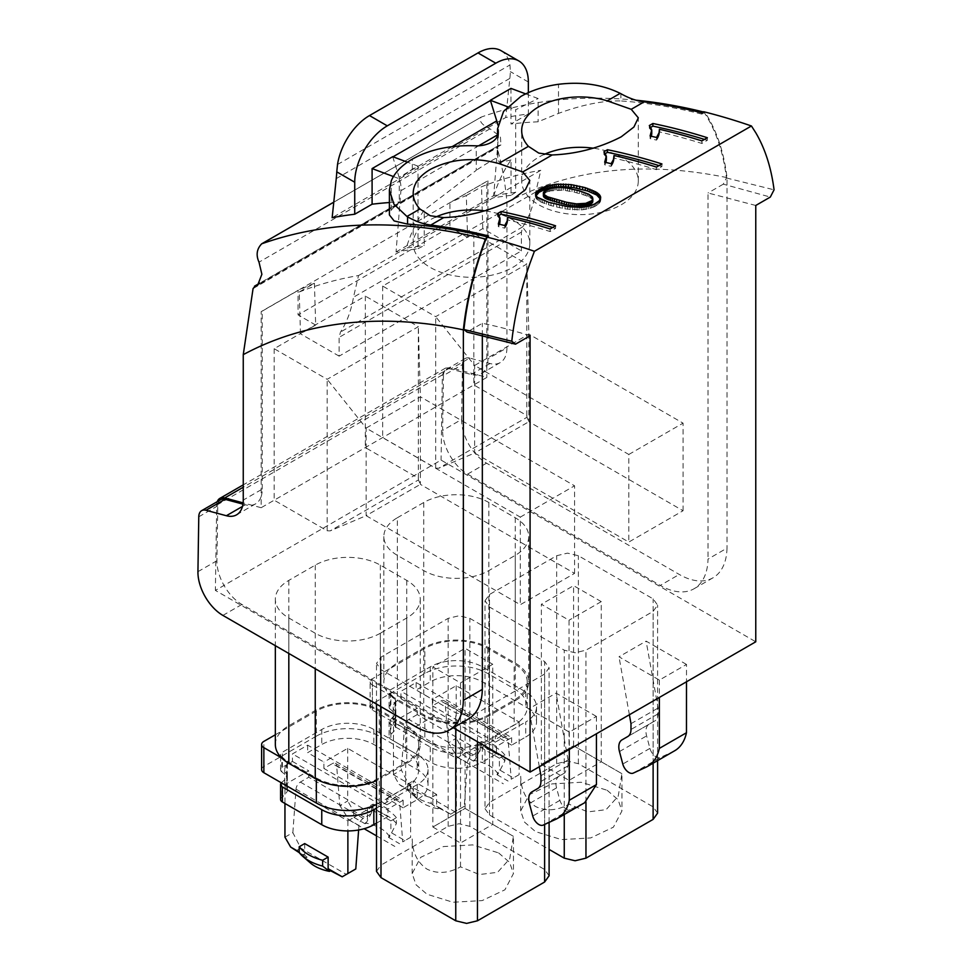 <?xml version="1.0" encoding="UTF-8"?>
<svg xmlns="http://www.w3.org/2000/svg" width="972" height="972" viewBox="0 0 972 972"><rect width="100%" height="100%" fill="white"/><g stroke="black" fill="none" stroke-linecap="round" stroke-linejoin="round"><path stroke-width="0.73" stroke-dasharray="4.86 3.65" d="M527.213 681.882A44.493 25.685 0 0 1 514.176 700.047L487.762 715.307A44.493 25.685 0 0 1 424.825 715.307L390.076 695.235A46.036 26.572 0 0 0 397.329 700.678L423.743 715.927A46.036 26.572 0 0 0 488.843 715.927L515.269 700.678A46.036 26.572 0 0 0 528.744 681.882A46.036 26.572 0 0 0 515.269 663.086L488.843 647.838A46.036 26.572 0 0 0 423.743 647.838L397.329 663.086A46.036 26.572 0 0 0 390.076 668.529L424.825 648.458A44.493 25.685 0 0 1 487.762 648.458L514.176 663.718A44.493 25.685 0 0 1 527.213 681.882L527.213 706.936A44.493 25.685 180 0 1 514.176 725.112L487.762 740.36A44.493 25.685 180 0 1 424.825 740.36L372.373 710.07A7.667 4.435 180 0 1 370.125 706.936A7.667 4.435 180 0 1 372.373 703.813L424.825 673.523A44.493 25.685 180 0 1 487.762 673.523L514.176 688.771A44.493 25.685 180 0 1 527.213 706.936M397.329 517.76L423.743 502.5A46.036 26.572 180 0 1 488.843 502.5L515.269 517.76A46.036 26.572 180 0 1 528.744 536.544A46.036 26.572 180 0 1 515.269 555.34L488.843 570.588A46.036 26.572 180 0 1 423.743 570.588L397.329 555.34A46.036 26.572 180 0 1 383.843 536.544A46.036 26.572 180 0 1 397.329 517.76L397.329 663.086M372.373 710.07L372.373 685.017L390.076 695.235A46.036 26.572 180 0 1 383.843 681.882A46.036 26.572 180 0 1 390.076 668.529L372.373 678.748A7.667 4.435 180 0 0 370.125 681.882L370.125 706.936M453.28 727.749L215.383 590.405L441.069 460.096L755.766 641.787M466.609 715.416L455.759 712.828L381 669.659L376.504 663.402L381 657.133L448.153 618.362L459.003 615.762L469.853 618.362L544.612 661.519L549.107 667.788L544.612 674.046L477.459 712.828L466.609 715.416M485.004 600.757L489.499 594.487L556.664 555.717L567.514 553.129L578.364 555.717L653.123 598.874L657.607 605.143L653.123 611.4L585.958 650.183L575.108 652.771L564.258 650.183L489.499 607.026L485.004 600.757L485.004 808.74L489.499 802.471L489.499 594.487M596.407 716.413L556.069 693.121L528.938 708.782L569.313 732.098L596.407 716.413M686.463 664.423L646.125 641.131L618.994 656.793L659.368 680.096L686.499 664.435L686.487 681.785M380.344 633.234A46.036 26.572 0 0 1 315.244 633.234L288.818 617.985A46.036 26.572 0 0 1 275.343 599.189A46.036 26.572 0 0 1 288.818 580.393L315.244 565.145A46.036 26.572 0 0 1 380.344 565.145L406.758 580.393A46.036 26.572 0 0 1 420.244 599.189A46.036 26.572 0 0 1 406.758 617.985L380.344 633.234L380.344 778.572A46.036 26.572 180 0 1 376.504 780.552M372.373 685.017A7.667 4.435 180 0 1 370.125 681.882M390.307 694.202A36.827 21.263 180 0 1 395.495 699.791A6.136 3.548 180 0 1 395.847 700.982A6.136 3.548 180 0 1 395.094 702.683A15.345 8.857 180 0 0 393.21 706.936A15.345 8.857 180 0 0 395.094 711.2A6.136 3.548 180 0 1 395.847 712.901A6.136 3.548 180 0 1 395.495 714.092A36.827 21.263 180 0 1 390.307 719.669A6.136 3.548 180 0 0 389.796 720.131A6.136 3.548 180 0 0 389.079 721.795A6.136 3.548 180 0 0 390.878 724.298L430.256 747.031A36.827 21.263 180 0 0 482.331 747.031L482.331 762.072L496.437 753.92L496.437 746.411L511.637 737.639L416.15 682.514L400.962 691.274L400.962 698.795L390.878 704.615A6.136 3.548 0 0 0 389.76 705.514A6.136 3.548 0 0 0 389.079 707.118A6.136 3.548 0 0 0 390.307 709.244L390.307 694.202A6.136 3.548 180 0 1 389.796 693.741A6.136 3.548 180 0 1 389.079 692.088A6.136 3.548 180 0 1 390.878 689.585L430.256 666.853A36.827 21.263 180 0 1 482.331 666.853L525.743 691.906A36.827 21.263 180 0 1 536.52 706.936A36.827 21.263 180 0 1 525.743 721.977L525.743 737.007A36.827 21.263 180 0 0 526.374 736.63A36.827 21.263 180 0 0 536.52 721.977A36.827 21.263 180 0 0 525.743 706.936L482.331 681.882A36.827 21.263 180 0 0 430.912 681.518A36.827 21.263 180 0 0 430.256 681.882L416.15 690.023L432.418 699.427L432.418 705.83L440.826 700.97L503.751 737.311A6.136 3.548 -60 0 1 506.825 737.007A6.136 3.548 -60 0 1 508.077 739.388L445.152 703.06A6.136 3.548 120 0 0 443.888 700.666A6.136 3.548 120 0 0 440.826 700.97M482.331 747.031L525.743 721.977M755.766 205.469L708.017 192.978L708.029 559.094M242.964 504.128L245.357 504.772A32.222 18.602 -120 0 0 251.784 505.197A32.222 18.602 -120 0 0 255.575 503.861A32.222 18.602 -120 0 0 261.164 496.51L261.164 507.712L486.851 377.415L450.413 367.647L445.541 368.084L442.369 374.888L441.069 460.096M500.24 362.592L481.262 373.564A32.222 18.602 -120 0 1 477.471 374.9A32.222 18.602 60 0 1 471.043 374.475L450.692 369.02L469.67 358.06L490.034 363.516A32.222 18.602 -120 0 0 500.24 362.592A32.222 18.602 -120 0 0 506.922 347.842L487.932 358.814A32.222 18.602 -120 0 1 486.851 366.201L486.851 377.415M469.67 358.06A13.815 7.97 -120 0 0 465.296 358.449A13.815 7.97 -120 0 0 462.441 364.573L443.451 375.532A13.815 7.97 60 0 1 446.306 369.409A13.815 7.97 60 0 1 450.692 369.02M443.451 375.532L442.612 430.426L461.603 419.454A35.296 20.376 -120 0 0 486.559 463.182L679.27 574.452A67.518 38.977 -120 0 0 713.023 577.793A67.518 38.977 -120 0 0 726.995 548.123L708.005 559.094A67.518 38.977 60 0 1 694.044 588.753A67.518 38.977 60 0 1 660.28 585.411L679.27 574.452M486.559 463.182L467.568 474.142A35.296 20.376 60 0 1 442.612 430.426M467.568 474.142L660.28 585.411M217.278 501.637A15.345 8.857 -120 0 0 216.683 505.185L215.383 590.405M261.164 507.712L243.121 502.876M530.08 335.765A791.779 457.144 -120 0 0 482.331 323.287L467.07 332.096M482.331 335.34L482.331 323.287M220.62 499.705A13.815 7.97 -120 0 0 217.764 505.841L216.926 560.723A35.296 20.376 -120 0 0 241.882 604.45L434.593 715.708A67.518 38.977 -120 0 0 468.358 719.049M376.504 704.093L376.504 663.402M376.504 871.386L381 865.116L381 657.133M549.107 875.76L544.612 869.503L469.853 826.346L459.003 823.746L448.153 826.346L381 865.116M549.107 822.373L549.107 667.788M657.607 813.127L653.123 806.857L578.364 763.7L567.514 761.1L556.664 763.7L489.499 802.471M657.607 760.614L657.607 605.143M485.004 808.74L489.499 814.998L549.107 849.419M540.93 775.668L568.049 760.007L568.049 765.827L564.878 772.849L559.058 776.203C556.02 778.268 555.182 782.156 556.543 787.891L559.872 800.381C562.448 807.1 565.935 810.126 570.345 809.445L584.646 802.738M568.049 760.007L556.069 693.121M596.443 716.437L596.443 733.775M569.313 732.098L569.313 749.436M539.326 766.75L528.938 708.782M674.714 750.736A61.686 35.612 60 0 1 673.098 751.575L660.401 757.443A9.21 5.322 60 0 1 649.928 748.379L646.599 735.901A15.345 8.857 60 0 1 649.114 724.213L654.934 720.86A15.503 8.955 60 0 0 658.117 713.825L658.117 708.017L646.125 641.131M659.368 680.096L659.356 697.446M629.382 714.748L618.994 656.793M630.986 723.678L658.117 708.017M275.343 744.528A46.036 26.572 180 0 1 281.576 731.175A46.036 26.572 180 0 1 288.818 725.732L315.244 710.483A46.036 26.572 180 0 1 380.344 710.483L406.758 725.732A46.036 26.572 180 0 1 420.244 744.528A46.036 26.572 180 0 1 406.758 763.324L380.344 778.572M390.307 709.244A36.827 21.263 180 0 1 395.495 714.821A6.136 3.548 180 0 1 395.798 715.562A6.136 3.548 180 0 1 395.847 716.012A6.136 3.548 180 0 1 395.094 717.713A15.345 8.857 180 0 0 393.21 721.941A15.345 8.857 180 0 1 393.21 721.941A15.345 8.857 180 0 0 395.094 726.23A6.136 3.548 180 0 1 395.847 727.931A6.136 3.548 180 0 1 395.786 728.441A6.136 3.548 180 0 1 395.495 729.122A36.827 21.263 180 0 1 390.307 734.711A6.136 3.548 180 0 0 389.079 736.825A6.136 3.548 180 0 0 390.878 739.34L430.256 762.072A36.827 21.263 180 0 0 482.331 762.072M416.15 682.514L416.15 690.023M511.637 737.639L511.637 745.159L525.743 737.007M703.692 111.731L704.323 112.667C715.914 130.321 723.277 152.094 726.412 177.973L723.289 184.17L770.322 197.061M723.289 184.17L708.017 192.978M726.412 177.973L774.064 189.819M481.262 373.564A32.222 18.602 -120 0 0 486.851 366.201L486.851 181.339L449.951 202.638L449.951 227.181L298.052 314.879L298.052 290.336L261.164 311.635L261.164 496.51A32.222 18.602 -120 0 0 262.246 489.11L243.255 500.07M462.441 364.573L461.603 419.454M701.845 112.801L701.845 114.101L704.919 112.327A268.308 154.913 -60 0 1 727.007 177.621L727.007 548.135M498.612 852.906L509.583 862.383L513.447 873.573L504.918 889.805L482.197 900.582L452.94 902.247L427 894.24L416.028 884.763L412.164 873.573L420.694 857.34L443.414 846.563L472.671 844.899L498.612 852.906M607.111 790.26L618.095 799.737L621.946 810.927L613.417 827.172L590.697 837.937L561.452 839.601L535.499 831.607L524.528 822.118L520.676 810.927L529.205 794.695L551.914 783.918L581.171 782.253L607.111 790.26M261.614 769.581A7.667 4.435 180 0 1 263.862 766.446L316.325 736.168L316.325 711.103A44.493 25.685 0 0 1 379.262 711.103L405.676 726.363A44.493 25.685 0 0 1 418.713 744.528A44.493 25.685 0 0 1 405.676 762.692L379.262 777.952A44.493 25.685 0 0 1 316.325 777.952L281.576 757.881M316.325 711.103L275.343 734.771M400.962 698.795L417.231 708.199L393.453 721.929L393.453 774.55L399.14 784.404L413.197 792.52L413.197 780.929L436.635 794.464L436.635 806.043L450.692 814.159L456.39 810.879L456.39 758.257L393.453 721.929M496.437 753.92L480.168 744.528L456.39 758.257M496.437 746.411L400.962 691.274M480.168 744.528L480.168 750.931L417.231 714.59L417.231 708.199M511.637 745.159L495.356 735.755L495.356 742.158L432.418 705.83M495.356 735.755L519.133 722.026L456.208 685.697L432.418 699.427M544.053 154.463A58.308 33.668 0 0 0 521.685 180.974A58.308 33.668 0 0 0 538.755 204.776A58.308 33.668 0 0 0 602.3 212.078A58.308 33.668 0 0 0 638.3 180.974A58.308 33.668 0 0 0 621.217 157.172A58.308 33.668 0 0 0 593.345 148.206M435.553 217.108A58.308 33.668 0 0 0 413.173 243.62A58.308 33.668 0 0 0 430.256 267.422A58.308 33.668 0 0 0 493.8 274.724A58.308 33.668 0 0 0 529.801 243.62A58.308 33.668 0 0 0 512.718 219.818A58.308 33.668 0 0 0 484.846 210.851M488.515 235.953L488.515 237.265A888.505 512.973 -120 0 0 486.936 236.864M701.845 114.101A888.505 512.973 -120 0 0 620.889 100.942L620.889 93.701M486.036 238.699L488.515 237.265M382.676 286.072L382.676 437.546L435.675 468.152L438.7 468.237L526.982 417.267L526.824 415.53L473.826 384.924L473.826 233.45L382.676 286.072L435.675 316.665L447.193 310.019L526.824 264.044L473.826 233.45M274.177 348.705L274.177 500.191L327.175 530.785L330.201 530.882L418.482 479.913L418.325 478.163L365.326 447.57L365.326 296.083L274.177 348.705L327.175 379.311L418.325 326.689L365.326 296.083M262.246 489.11L262.246 311.125L486.851 181.339M487.932 180.828L487.932 358.814M635.967 100.189A888.505 512.973 -120 0 0 481.176 117.102C478.698 120.844 481.626 124.744 489.973 128.826L500.398 136.578L500.945 144.95L498.527 145.581L497.105 147.671C501.965 164.633 505.246 182.882 506.922 202.419L506.922 347.842M506.922 202.419C570.163 168.812 643.525 160.55 727.007 177.621M528.343 92.644L528.343 113.991A888.505 512.973 -120 0 0 505.914 117.466A888.505 512.973 -120 0 0 505.756 117.491L332.157 217.716M528.343 113.991L510.98 124.015A888.505 512.973 -120 0 1 538.124 121.792L558.499 113.384C582.58 104.624 603.381 100.481 620.889 100.942M704.919 112.327A888.505 512.973 -120 0 0 703.339 111.926M389.395 202.541A888.505 512.973 -120 0 1 399.249 201.969L391.266 209.928L389.395 214.921M333.773 202.2L481.176 117.102L333.785 202.14M259.463 283.605L498.527 145.581L259.755 283.156M262.246 311.125A825.58 476.657 -120 0 0 261.164 311.635M513.386 836.309L465.09 808.425L432.856 827.026L465.09 808.425L513.386 836.309L509.741 858.786L497.579 872.321L479.33 874.545L460.521 866.83C448.663 873.378 437.485 874.144 427 869.126C417.413 862.553 412.48 852.493 412.225 838.945L412.164 873.573M621.898 773.676L573.589 745.779L541.368 764.381L573.589 745.779L621.898 773.676L618.241 796.141L606.078 809.676L587.841 811.899L569.033 804.196C557.163 810.745 545.985 811.499 535.499 806.481C525.913 799.92 520.98 789.859 520.725 776.3L520.676 810.927M316.325 736.168A44.493 25.685 180 0 1 379.262 736.168L405.676 751.417A44.493 25.685 180 0 1 418.713 769.581A44.493 25.685 180 0 1 405.676 787.745L379.262 803.006A44.493 25.685 180 0 1 376.504 804.464M417.231 714.59L408.835 719.438L471.772 755.779A6.136 3.548 -60 0 0 467.447 762.85L464.288 806.31L454.847 811.766L409.273 785.449L401.351 769.982L393.453 774.55M408.835 719.438A6.136 3.548 120 0 0 404.51 726.509L401.351 769.982M471.772 755.779L480.168 750.931M464.288 806.31L456.39 810.879M495.356 742.158L503.751 737.311M519.133 722.026L519.133 774.648L511.236 779.216L508.077 739.388M456.208 685.697L456.208 738.319L448.299 742.875L445.152 703.06M519.133 774.648L513.447 777.94L499.389 769.824L496.984 774.66L498.065 774.04L504.893 760.882L504.893 755.062L499.389 758.233L499.389 769.824M499.389 758.233L475.952 744.71L475.952 756.289L461.894 748.173L456.208 738.319M314.418 283.241L315.669 325.061L300.482 333.821L299.23 292.001L314.418 283.241L299.133 289.826A825.58 476.657 -120 0 0 298.538 290.106A825.58 476.657 -120 0 0 298.052 290.336M327.175 530.785L327.175 379.311L366.128 428.093L366.128 515.682L420.378 484.36L418.482 479.913M418.325 478.163L418.325 326.689L420.378 396.783L420.378 484.36L574.561 573.383L520.312 604.706L366.128 515.682L330.201 530.882M435.675 468.152L435.675 316.665L474.628 365.46L474.628 453.037L528.877 421.714L526.982 417.267M526.824 415.53L526.824 264.044L528.877 334.137L528.877 421.714L683.061 510.737L628.811 542.06L474.628 453.037L438.7 468.237M299.23 292.001A825.58 476.657 60 0 1 358.534 275.55L353.492 297.213C351.147 310.797 346.822 322.425 340.479 332.072L339.131 337.345L339.131 356.141L521.417 250.898L482.768 228.59L467.568 237.35L466.317 195.53A825.58 476.657 -120 0 0 451.044 202.127A825.58 476.657 -120 0 0 450.437 202.407A825.58 476.657 -120 0 0 449.951 202.638M467.568 237.35L449.951 227.181M315.669 325.061L298.052 314.879M339.131 356.141L300.482 333.821M358.534 275.55L400.853 251.116L418.021 248.686L418.021 166.139L412.335 169.177L399.249 178.727L399.249 201.969M392.712 156.674L399.115 177.256A30.691 17.715 -120 0 1 400.986 189.261A30.691 17.715 -120 0 1 400.914 190.682L396.054 251.967A825.58 476.657 60 0 1 400.853 251.116L406.284 247.982A276.206 159.469 60 0 1 424.242 210.061L476.231 170.343L476.231 145.849M396.054 251.967L493.715 195.591A825.58 476.657 60 0 1 498.502 194.74L540.821 170.307L535.779 191.97C533.434 205.554 529.108 217.181 522.766 226.828L521.417 232.101L521.417 250.898M466.317 195.53L481.517 186.77A825.58 476.657 60 0 1 540.821 170.307M510.98 88.403L510.98 124.015M525.682 93.895L538.124 98.549L538.124 121.792M515.67 192.31L498.502 194.74L493.083 197.875A276.206 159.469 60 0 1 511.041 159.943L511.041 195.348L515.682 192.31L515.682 109.763L538.124 98.549M511.041 159.943C500.313 162.591 495.89 161.972 497.773 158.084L497.773 134.452M497.53 135.594L497.773 158.084C500.337 155.35 487.045 162.956 476.231 170.343M393.429 176.552L399.237 178.727M432.856 827.026L460.521 843.003L460.521 682.879L432.856 666.913L432.856 827.026M460.521 866.83L460.521 843.003L492.755 824.402L492.755 664.277L465.09 648.3L432.856 666.913M541.368 764.381L569.033 780.358L569.033 620.233L541.368 604.268L541.368 764.381M569.033 804.196L569.033 780.358L601.255 761.756L601.255 601.632L573.589 585.654L541.368 604.268M376.504 823.175L387.937 816.565L387.937 809.044L403.125 800.284L307.65 745.147L292.451 753.92L292.451 761.441L282.378 767.26A6.136 3.548 0 0 0 281.248 768.147A6.136 3.548 0 0 0 280.58 769.763A6.136 3.548 0 0 0 281.807 771.889L281.807 756.848A6.136 3.548 180 0 1 281.297 756.386A6.136 3.548 180 0 1 280.58 754.734A6.136 3.548 180 0 1 282.378 752.219L321.756 729.498A36.827 21.263 180 0 1 373.831 729.498L417.231 754.551A36.827 21.263 180 0 1 428.02 769.581A36.827 21.263 180 0 1 417.231 784.623L417.231 799.652A36.827 21.263 180 0 0 417.875 799.276A36.827 21.263 180 0 0 428.02 784.623A36.827 21.263 180 0 0 417.231 769.581L373.831 744.528A36.827 21.263 180 0 0 322.4 744.163A36.827 21.263 180 0 0 321.756 744.528L307.65 752.668L323.919 762.072L323.919 768.463L332.315 763.615L395.252 799.956A6.136 3.548 -60 0 1 398.326 799.652A6.136 3.548 -60 0 1 399.577 802.034L336.64 765.693A6.136 3.548 120 0 0 335.389 763.312A6.136 3.548 120 0 0 332.315 763.615M281.807 756.848A36.827 21.263 180 0 1 286.995 762.437A6.136 3.548 180 0 1 287.348 763.628A6.136 3.548 180 0 1 286.594 765.329L286.594 780.358A6.136 3.548 180 0 0 287.348 778.657A6.136 3.548 180 0 0 287.299 778.195A6.136 3.548 180 0 0 286.995 777.466A36.827 21.263 180 0 0 281.807 771.889M281.297 782.776A6.136 3.548 180 0 1 281.807 782.314A36.827 21.263 180 0 0 286.995 776.737A6.136 3.548 180 0 0 287.348 775.547A6.136 3.548 180 0 0 286.594 773.846A15.345 8.857 180 0 1 284.711 769.581A15.345 8.857 180 0 1 286.594 765.329M376.504 808.133L417.231 784.623M409.273 785.449L404.534 788.195L399.14 784.404M436.635 794.464L431.131 797.648A46.036 26.572 180 0 1 429.94 797.332A46.036 26.572 180 0 1 408.24 784.793A46.036 26.572 180 0 1 407.693 784.112L413.197 780.929M404.534 788.195L415.603 794.586L413.197 792.52M415.603 794.586L414.522 795.205L407.693 789.932A46.036 26.572 0 0 0 411.776 794.16A46.036 26.572 0 0 0 431.131 803.455L431.131 797.648M407.693 784.112L407.693 789.932M436.635 806.043L439.04 808.109L437.959 808.74L431.131 803.455M439.04 808.109L450.692 814.159M454.847 811.766L450.109 814.5M511.236 779.216L513.447 777.94M461.894 748.173L462.478 754.734L457.739 757.48L448.299 742.875M457.739 757.48L503.314 783.784M496.984 774.66L508.052 781.051M504.893 755.062L504.347 754.369C499.596 748.768 492.354 744.588 482.647 741.843L481.456 741.527L475.952 744.71M498.065 774.04L498.053 774.016C493.898 767.394 486.085 762.899 474.628 760.505L473.546 761.125L475.952 756.289M481.456 741.527L481.456 747.347L474.628 760.505M462.478 754.734L473.546 761.125M418.021 248.686L424.242 245.466L424.242 210.061M497.834 133.504L497.773 158.084M574.561 573.383L574.561 485.793L420.378 396.783L366.128 428.093L520.312 517.116L520.312 604.706M683.061 510.737L683.061 423.148L528.877 334.137L474.628 365.46L628.811 454.471L628.811 542.06M482.768 228.59L481.517 186.77M418.021 166.139L407.462 162.19M497.53 134.901L498.563 134.306L493.715 195.591M498.563 134.306A30.691 17.715 -120 0 0 498.636 132.885A30.691 17.715 -120 0 0 497.834 124.902M507.481 106.701L515.682 109.763M511.041 195.348A825.58 476.657 -120 0 0 493.083 197.875L406.284 247.982L424.242 245.466M465.09 808.425L465.09 648.3M492.755 664.277L460.521 682.879M573.589 745.779L573.589 585.654M601.255 601.632L569.033 620.233M286.594 773.846L286.594 788.875A15.345 8.857 180 0 1 284.711 784.623A15.345 8.857 180 0 1 284.711 784.586A15.345 8.857 180 0 1 286.594 780.358M286.594 788.875A6.136 3.548 180 0 1 287.348 790.576A6.136 3.548 180 0 1 287.287 791.087A6.136 3.548 180 0 1 286.995 791.767A36.827 21.263 180 0 1 281.807 797.356A6.136 3.548 180 0 0 280.58 799.47M307.65 745.147L307.65 752.668M403.125 800.284L403.125 807.793L417.231 799.652M437.959 808.74A37.191 21.469 180 0 1 418.519 800.005A37.191 21.469 180 0 1 414.522 795.205M504.893 760.882A46.036 26.572 0 0 0 481.456 747.347M520.312 517.116L574.561 485.793M628.811 454.471L683.061 423.148M501.017 50.653A46.036 26.572 -60 0 1 509.96 64.954L510.373 71.624A153.442 88.598 60 0 1 509.85 78.392L505.756 117.491M292.451 761.441L308.732 770.832L284.954 784.562L284.954 803.467M387.937 816.565L371.668 807.173L347.879 820.903L284.954 784.562M387.937 809.044L292.451 753.92M371.668 807.173L371.668 813.576L308.732 777.236L308.732 770.832M403.125 807.793L386.856 798.401L386.856 804.804L323.919 768.463M386.856 798.401L410.634 784.671L347.697 748.343L323.919 762.072M355.788 868.956L346.348 874.411L300.773 848.094L292.851 832.627L284.954 837.184M292.851 832.627L296.01 789.155A6.136 3.548 120 0 1 300.336 782.083L308.732 777.236M304.698 843.574L304.698 855.166L299.194 851.982M347.879 820.903L347.879 830.938M358.619 830.003L358.935 825.495A6.136 3.548 -60 0 1 363.261 818.424L371.668 813.576M386.856 804.804L395.252 799.956M410.634 784.671L410.634 837.293L402.736 841.861L399.577 802.034M347.697 748.343L347.697 800.964L339.799 805.521L336.64 765.693M410.634 837.293L404.947 840.573L390.89 832.457L388.484 837.305L389.565 836.673L396.394 823.515L396.394 817.707L390.89 820.878L390.89 832.457M390.89 820.878L367.452 807.343L367.452 818.934L353.395 810.818L347.697 800.964M300.773 848.094L296.035 850.84M299.315 852.723L307.103 857.219L304.698 855.166M307.103 857.219L306.022 857.851L299.194 852.578M346.348 874.411L341.609 877.145M402.736 841.861L404.947 840.573M353.395 810.818L353.978 817.379L349.24 820.113L339.799 805.521M349.24 820.113L364.148 828.727M376.504 835.859L394.814 846.43M388.484 837.305L399.553 843.696M396.394 817.707L395.847 817.015C391.084 811.413 383.855 807.234 374.147 804.488L372.956 804.172L367.452 807.343M389.565 836.673L389.553 836.661C385.398 830.039 377.586 825.544 366.128 823.15L365.047 823.77L367.452 818.934M372.956 804.172L372.956 809.992L366.128 823.15M353.978 817.379L365.047 823.77M310.019 862.65A37.191 21.469 180 0 1 306.022 857.851M396.394 823.515A46.036 26.572 0 0 0 372.956 809.992M704.445 139.397A932.889 538.61 -120 0 1 707.349 140.296L701.869 143.455A932.889 538.61 -120 0 0 659.417 131.913L659.052 135.436L656.537 140.126A932.889 538.61 -120 0 0 650.098 138.583L650.098 135.946M650.912 127.259L649.32 128.183L650.997 130.041L651.775 133.115M651.289 136.08L650.098 138.583M656.537 140.126L656.537 137.489M656.829 139.761L656.829 137.125M650.462 137.951L650.462 136.031M650.778 137.319L650.778 136.104M651.738 132.544L651.738 129.908M651.665 131.998L651.665 129.361M651.556 131.463L651.556 128.826M651.41 130.965L651.41 128.328M651.216 130.491L651.216 127.854M650.997 130.041L650.997 127.405M650.742 129.616L650.742 126.98M650.438 129.215L650.438 126.591M650.098 128.851L650.098 126.214M649.733 128.498L649.733 125.874M649.32 128.183L649.32 125.546M707.349 140.296L707.349 137.72M701.869 143.455L701.869 140.891M659.417 131.913L659.417 131.281M659.478 132.241L659.478 130.868M659.502 132.581L659.502 130.455M659.514 132.945L659.514 130.309M659.49 133.322L659.49 130.685M659.453 133.711L659.453 131.074M659.393 134.124L659.393 131.475M659.295 134.549L659.295 131.9M659.186 134.987L659.186 132.338M659.052 135.436L659.052 132.799M658.882 135.91L658.882 133.273M658.7 136.384L658.7 133.735M658.518 136.845L658.518 134.197M658.311 137.295L658.311 134.658M658.093 137.732L658.093 135.096M657.862 138.158L657.862 135.521M657.619 138.571L657.619 135.934M657.364 138.984L657.364 136.347M657.108 139.373L657.108 136.736M659.04 165.617A932.889 538.61 -120 0 1 661.932 166.516L656.465 169.675A932.889 538.61 -120 0 0 614.012 158.132L613.478 162.117L611.133 166.346A932.889 538.61 -120 0 0 604.693 164.803L604.693 162.166M605.495 153.479L603.916 154.39L605.592 156.261L606.37 159.323M605.872 162.288L604.693 164.803M611.133 166.346L611.133 163.709M611.412 165.981L611.412 163.332M605.046 164.159L605.046 162.251M605.374 163.527L605.374 162.324M606.334 158.764L606.334 156.127M606.261 158.205L606.261 155.569M606.151 157.683L606.151 155.046M606.006 157.185L606.006 154.548M605.811 156.711L605.811 154.074M605.592 156.261L605.592 153.625M605.325 155.836L605.325 153.199M605.034 155.435L605.034 152.798M604.693 155.058L604.693 152.434M604.317 154.718L604.317 152.082M603.916 154.39L603.916 151.766M661.932 166.516L661.932 163.94M656.465 169.675L656.465 167.099M614.012 158.132L614.012 157.488M614.073 158.46L614.073 157.087M614.097 158.8L614.097 156.662M614.11 159.165L614.11 156.528M614.085 159.542L614.085 156.893M614.049 159.93L614.049 157.294M613.976 160.331L613.976 157.695M613.891 160.757L613.891 158.12M613.782 161.194L613.782 158.558M613.636 161.656L613.636 159.007M613.478 162.117L613.478 159.481M613.296 162.591L613.296 159.955M613.101 163.053L613.101 160.416M612.907 163.503L612.907 160.866M612.688 163.952L612.688 161.303M612.457 164.377L612.457 161.741M612.214 164.79L612.214 162.154M611.959 165.204L611.959 162.555M611.692 165.592L611.692 162.956M600.198 198.361L600.635 200.912L599.165 203.452L594.475 206.672L594.475 204.108M535.924 195.421L536.07 198.446L540.967 202.079L551.015 205.602L565.048 208.883L581.171 209.94L588.449 208.822L594.475 206.672M592.871 201.35L591.644 198.628L585.739 195.518L574.44 192.164L563.383 190.16L550.504 190.864L545.037 193.161L543.348 195.408M595.787 205.979L595.787 203.403M597.136 205.128L597.136 202.565M593.09 207.303L593.09 204.74M591.62 207.874L591.62 205.311M590.077 208.385L590.077 205.809M588.449 208.822L588.449 206.246M586.748 209.199L586.748 206.623M584.974 209.502L584.974 206.927M583.115 209.758L583.115 207.17M581.171 209.94L581.171 207.352M579.154 210.061L579.154 207.473M577.052 210.098L577.052 207.51M574.853 210.037L574.853 207.449M572.544 209.891L572.544 207.291M570.151 209.648L570.151 207.036M567.648 209.308L567.648 206.696M565.048 208.883L565.048 206.271M562.338 208.36L562.338 205.748M559.544 207.765L559.544 205.141M556.64 207.085L556.64 204.46M553.639 206.319L553.639 203.695M551.015 205.602L551.015 202.978M548.597 204.898L548.597 202.261M546.373 204.193L546.373 201.556M544.369 203.488L544.369 200.852M542.558 202.784L542.558 200.147M540.967 202.079L540.967 199.43M539.569 201.362L539.569 198.725M538.391 200.645L538.391 198.009M537.407 199.916L537.407 197.28M536.641 199.187L536.641 196.551M536.07 198.446L536.07 195.809M535.718 197.705L535.718 195.068M535.572 196.952L535.572 194.315M535.645 196.186L535.645 194.667M600.55 199.211L600.55 198.592M600.696 200.062L600.696 197.486M600.635 200.912L600.635 198.337M600.356 201.763L600.356 199.187M599.87 202.613L599.87 200.038M599.165 203.452L599.165 200.888M598.254 204.29L598.254 201.726M592.871 200.827L592.871 198.239M592.75 200.305L592.75 197.705M592.519 199.758L592.519 197.158M592.167 199.199L592.167 196.611M591.644 198.628L591.644 196.028M590.915 198.045L590.915 195.445M589.955 197.438L589.955 194.825M588.765 196.818L588.765 194.206M587.367 196.174L587.367 193.562M585.739 195.518L585.739 192.906M583.893 194.862L583.893 192.237M581.827 194.181L581.827 191.557M579.543 193.501L579.543 190.876M577.028 192.821L577.028 190.184M574.44 192.164L574.44 189.528M571.986 191.606L571.986 188.969M569.641 191.12L569.641 188.483M567.429 190.719L567.429 188.082M565.34 190.403L565.34 187.766M563.383 190.16L563.383 187.523M561.537 190.002L561.537 187.353M559.823 189.905L559.823 187.268M558.232 189.892L558.232 187.244M556.774 189.941L556.774 187.304M555.401 190.05L555.401 187.414M554.089 190.196L554.089 187.56M552.825 190.378L552.825 187.742M551.634 190.609L551.634 187.973M550.504 190.864L550.504 188.228M549.423 191.168L549.423 188.532M548.415 191.508L548.415 188.872M547.455 191.873L547.455 189.236M546.556 192.298L546.556 189.649M545.717 192.735L545.717 190.099M545.037 193.161L545.037 190.524M544.478 193.598L544.478 190.962M544.016 194.048L544.016 191.411M543.688 194.497L543.688 191.861M543.457 194.947L543.457 192.31M552.679 227.472A932.889 538.61 -120 0 1 555.571 228.371L550.091 231.53A932.889 538.61 -120 0 0 507.639 219.939L507.275 223.475L504.76 228.165A932.889 538.61 -120 0 0 498.32 226.622L498.32 223.985M499.122 215.274L497.543 216.197L499.219 218.068L499.997 221.142M499.511 224.107L498.32 226.622M504.76 228.165L504.76 225.528M505.051 227.8L505.051 225.164M498.685 225.978L498.685 224.07M499.001 225.346L499.001 224.143M499.96 220.571L499.96 217.935M499.887 220.012L499.887 217.376M499.778 219.49L499.778 216.853M499.632 218.992L499.632 216.355M499.438 218.518L499.438 215.881M499.219 218.068L499.219 215.432M498.964 217.643L498.964 215.006M498.66 217.242L498.66 214.605M498.32 216.865L498.32 214.241M497.956 216.513L497.956 213.889M497.543 216.197L497.543 213.573M555.571 228.371L555.571 225.796M550.091 231.53L550.091 228.967M507.639 219.939L507.639 219.308M507.7 220.267L507.7 218.894M507.724 220.62L507.724 218.469M507.736 220.972L507.736 218.335M507.712 221.349L507.712 218.712M507.676 221.75L507.676 219.101M507.615 222.151L507.615 219.514M507.518 222.576L507.518 219.939M507.408 223.013L507.408 220.377M507.275 223.475L507.275 220.826M507.105 223.937L507.105 221.3M506.922 224.411L506.922 221.774M506.74 224.872L506.74 222.236M506.534 225.322L506.534 222.685M506.315 225.771L506.315 223.135M506.084 226.197L506.084 223.56M505.841 226.61L505.841 223.973M505.586 227.023L505.586 224.386M505.319 227.412L505.319 224.775M397.329 555.34L397.329 700.678M423.743 570.588L423.743 715.927M488.843 570.588L488.843 715.927M515.269 555.34L515.269 700.678M515.269 517.76L515.269 663.086M488.843 502.5L488.843 647.838M423.743 502.5L423.743 647.838M424.825 673.523L424.825 648.458M372.373 703.813L372.373 678.748M487.762 648.458L487.762 673.523M514.176 688.771L514.176 663.718M514.176 700.047L514.176 725.112M487.762 740.36L487.762 715.307M424.825 715.307L424.825 740.36M442.369 374.888L216.683 505.185M381 706.693L381 669.659M455.759 729.182L455.759 712.828M448.153 826.346L448.153 618.362M469.853 826.346L469.853 618.362M544.612 869.503L544.612 661.519M544.612 824.45L544.612 674.046M477.459 741.709L477.459 712.828M556.664 763.7L556.664 555.717M578.364 763.7L578.364 555.717M653.123 806.857L653.123 598.874M653.123 763.202L653.123 611.4M585.958 801.912L585.958 650.183M564.258 814.512L564.258 650.183M489.499 814.998L489.499 607.026M315.244 633.234L315.244 668.724M288.818 617.985L288.818 653.476M288.818 580.393L288.818 725.732M315.244 565.145L315.244 710.483M380.344 565.145L380.344 710.483M406.758 580.393L406.758 725.732M406.758 617.985L406.758 763.324M390.878 704.615L390.878 689.585M395.495 699.791L395.495 714.821M395.094 702.683L395.094 717.713M395.094 711.2L395.094 726.23M395.495 714.092L395.495 729.122M390.307 719.669L390.307 734.711M390.878 724.298L390.878 739.34M430.256 666.853L430.256 681.882M482.331 666.853L482.331 681.882M525.743 691.906L525.743 706.936M430.256 747.031L430.256 762.072M450.413 367.647L243.255 487.239M490.034 363.516L471.043 374.475M434.593 715.708L415.603 726.667M222.892 615.41L241.882 604.45M216.926 560.723L197.936 571.682M198.774 516.8L217.764 505.841M242.478 506.436L245.357 504.772M583.03 803.577L555.911 819.238M570.345 809.445L543.214 825.107M559.872 800.381L532.741 816.043M556.543 787.891L529.412 803.552M559.058 776.203L531.939 791.864M564.878 772.849L537.747 788.511M568.049 765.827L540.93 781.488M673.098 751.575L645.967 767.236M633.27 773.105L660.401 757.443M649.928 748.379L622.797 764.041M619.468 751.563L646.599 735.901M649.114 724.213L621.995 739.874M627.803 736.521L654.934 720.86M658.117 713.825L630.986 729.486M253.072 288.562L497.105 147.671M263.862 766.446L263.862 741.393M379.262 711.103L379.262 736.168M405.676 751.417L405.676 726.363M405.676 762.692L405.676 787.745M379.262 803.006L379.262 777.952M316.325 777.952L316.325 779.179M391.266 209.928L391.266 180.841M558.499 113.384L558.499 84.297M489.973 128.826L259.014 262.161M412.335 169.177L412.335 159.104M467.447 762.85L404.51 726.509M521.417 232.101L339.131 337.345M535.779 191.97L353.492 297.213M400.914 190.682L478.674 145.788M282.378 767.26L282.378 752.219M286.995 762.437L286.995 777.466M286.995 776.737L286.995 791.767M281.807 782.314L281.807 797.356M321.756 729.498L321.756 744.528M373.831 729.498L373.831 744.528M417.231 754.551L417.231 769.581M522.766 226.828L340.479 332.072M452.162 146.638L399.115 177.256M528.343 82L510.373 71.624M337.527 164.499L509.96 64.954M336.239 178.617L509.85 78.392M300.336 782.083L363.261 818.424M358.935 825.495L296.01 789.155M383.843 536.544L383.843 681.882M528.744 536.544L528.744 681.882M275.343 599.189L275.343 645.687M420.244 599.189L420.244 744.528M389.079 707.118L389.079 692.088M395.847 700.982L395.847 716.012M393.21 706.936L393.21 721.977M395.847 712.901L395.847 727.931M389.079 721.795L389.079 736.825M536.52 706.936L536.52 721.977M445.541 368.084L243.255 484.87M465.296 358.449L446.306 369.409M713.023 577.793L694.044 588.753M255.575 503.861L236.585 514.82M638.3 180.974L638.3 118.256M529.801 243.62L529.801 180.901M513.447 838.97L513.447 873.573M621.946 776.336L621.946 810.927M418.713 744.528L418.713 769.581M521.685 180.974L521.685 130.613M413.173 243.62L413.173 193.258M500.945 144.95L257.531 285.489M506.825 737.007L443.888 700.666M280.58 769.763L280.58 754.734M287.348 763.628L287.348 778.657M284.711 769.581L284.711 784.623M287.348 775.547L287.348 790.576M428.02 769.581L428.02 784.623M418.519 800.005L411.776 794.16M398.326 799.652L335.389 763.312"/><path stroke-width="1.46" d="M530.08 772.084L755.766 641.787L755.766 205.469L770.322 197.061L774.064 189.819C771.233 167.719 765.134 148.692 755.766 132.739L751.441 125.983A890.048 513.872 60 0 0 703.692 111.719L701.845 112.801A890.036 513.86 -120 0 0 644.132 101.878L631.241 109.314L638.312 117.843L633.914 127.028L621.217 136.821C599.566 147.963 576.554 154.001 552.193 154.961L522.742 171.959L529.813 180.488L525.415 189.674L512.718 199.467C491.054 210.596 468.054 216.647 443.694 217.607L430.803 225.042A890.036 513.86 -120 0 1 488.515 235.953L486.668 237.034L486.036 238.699C474.445 269.73 467.082 300.008 463.948 329.508L467.07 332.096L515.512 344.173L530.08 335.765L530.08 772.084L453.28 727.749M751.441 125.983L534.406 251.286L530.08 263.035C520.7 289.814 514.601 315.888 511.782 341.245L515.512 344.173M243.121 502.876L224.714 497.943A15.345 8.857 -120 0 0 219.854 498.381A15.345 8.857 -120 0 0 217.278 501.637M486.036 238.699L485.441 239.039C473.826 270.155 466.463 300.433 463.352 329.848L463.352 700.362L482.331 689.391L482.331 335.34M201.629 510.677L220.62 499.705A13.815 7.97 -120 0 1 225.006 499.316L206.015 510.276A13.815 7.97 -120 0 0 201.629 510.677A13.815 7.97 -120 0 0 198.774 516.8L197.936 571.682A35.296 20.376 -120 0 0 222.892 615.41L415.603 726.667A67.518 38.977 -120 0 0 449.368 730.021L468.358 719.049A67.518 38.977 -120 0 0 482.319 689.391M225.006 499.316L242.964 504.128M376.504 704.093L376.504 871.386L381 877.643L455.759 920.8L455.759 729.182M455.759 920.8L466.609 923.4L477.459 920.8L544.612 882.029L549.107 875.76L549.107 822.373M549.107 849.419L564.258 858.167L575.108 860.755L585.958 858.167L653.123 819.384L657.607 813.127L657.607 760.614M539.326 766.75L540.93 775.668L540.93 781.488A15.503 8.955 -120 0 1 537.747 788.511L531.939 791.864A15.345 8.857 -120 0 0 529.412 803.552L532.741 816.043A9.21 5.322 -120 0 0 543.214 825.107L555.911 819.238A61.686 35.612 -120 0 0 557.515 818.4L584.646 802.738L596.443 784.574L569.313 800.235L569.313 749.436M596.443 733.775L596.443 784.574M557.515 818.4A61.686 35.612 -120 0 0 569.313 800.235M686.463 732.742A61.686 35.612 60 0 1 674.714 750.736L647.583 766.398A61.686 35.612 -120 0 0 659.344 748.404L686.463 732.742L686.487 681.785M659.356 697.446L659.344 748.404M647.583 766.398A61.686 35.612 -120 0 1 645.967 767.236L633.27 773.105A9.21 5.322 -120 0 1 622.797 764.041L619.468 751.563A15.345 8.857 -120 0 1 621.995 739.874L627.803 736.521A15.503 8.955 -120 0 0 630.986 729.486L630.986 723.678L629.382 714.748M376.504 780.552A46.036 26.572 180 0 1 315.244 778.572L288.818 763.324A46.036 26.572 180 0 1 281.576 757.881A46.036 26.572 180 0 1 275.343 744.528L275.343 645.687M566.603 202.261L576.408 203.877L585.739 203.33L591.729 200.706L592.762 199.272L592.519 197.158L588.765 194.206L579.543 190.876L567.429 188.082L558.232 187.244L550.504 188.228L544.478 190.962L543.348 192.772L543.725 194.193L547.491 196.781L566.603 202.261L566.603 204.885L574.695 206.307L586.809 205.663L590.466 204.181L590.466 201.605M507.639 217.303L507.275 220.826L504.76 225.528A890.036 513.86 -120 0 0 498.32 223.985L499.96 217.935L497.543 213.573L501.09 211.519A890.036 513.86 -120 0 1 555.571 225.796L550.091 228.967A890.036 513.86 -120 0 0 507.639 217.303L507.639 219.308M614.012 155.496L613.478 159.481L611.133 163.709A890.036 513.86 -120 0 0 604.693 162.166L606.334 156.127L603.916 151.766L607.464 149.712A890.036 513.86 -120 0 1 661.932 163.94L656.465 167.099A890.036 513.86 -120 0 0 614.012 155.496L614.012 157.488M701.869 140.891A890.036 513.86 -120 0 0 659.417 129.276L659.052 132.799L656.537 137.489A890.036 513.86 -120 0 0 650.098 135.946L651.738 129.908L649.32 125.546L652.868 123.493A890.036 513.86 -120 0 1 707.349 137.72L701.869 140.891M548.597 202.261L567.648 206.696L581.171 207.352L588.449 206.246L594.475 204.108L599.165 200.888L600.696 197.486L599.627 194.922L596.674 192.395L585.265 187.669L571.159 184.631L556.191 184.206L544.551 186.818L539.132 189.601L535.924 192.784L535.718 195.068L537.407 197.28L548.597 202.261M534.406 251.286A890.036 513.86 -120 0 0 486.668 237.034M463.948 329.508L511.782 341.245M449.368 730.021A67.518 38.977 -120 0 0 463.34 700.35M206.015 510.276L226.367 515.731A32.222 18.602 -120 0 0 236.585 514.82A32.222 18.602 -120 0 0 243.255 500.07L243.255 354.646L253.072 288.562L255.296 286.011L257.531 285.489L261.881 274.286L259.014 262.161C255.843 255.101 256.742 248.99 261.699 243.814L333.785 202.14M275.343 734.771L263.862 741.393A7.667 4.435 180 0 0 261.614 744.528L261.614 769.581A7.667 4.435 180 0 0 263.862 772.716L263.862 747.662A7.667 4.435 180 0 1 261.614 744.528M281.576 757.881L263.862 747.662M631.241 109.314L607.233 100.845A58.308 33.668 0 0 0 601.547 99.326A58.308 33.668 0 0 0 522.62 124.598A58.308 33.668 0 0 0 521.685 130.613A58.308 33.668 0 0 0 528.428 146.335L538.755 153.09L552.193 154.961M522.742 171.959L498.733 163.49C473.656 156.844 450.838 158.825 430.256 169.444C418.92 176.199 413.234 184.267 413.185 193.671C413.331 199.078 415.579 204.181 419.928 208.98L430.256 215.735L443.694 217.607M430.803 225.042A92.085 53.168 60 0 1 407.572 216.865L406.952 216.477L419.928 208.98M407.572 216.865L407.572 224.107A888.505 512.973 -120 0 1 486.936 236.864M558.499 84.297C581.633 81.478 602.203 84.503 620.209 93.348L620.889 93.701A92.085 53.168 -120 0 0 644.132 101.878M703.339 111.926A888.505 512.973 -120 0 0 635.967 100.189M485.441 239.039C403.028 218.676 328.439 220.267 261.699 243.814L333.773 202.2M558.487 84.285C544.004 86.35 531.453 90.408 520.846 96.459L503.581 111.367L497.53 128.948L497.773 132.556A21.384 12.344 180 0 1 497.834 133.504A21.384 12.344 180 0 1 476.231 145.849C451.506 144.779 430.219 149.19 412.335 159.104C401.849 165.228 394.814 172.481 391.266 180.841L389.395 190.026L389.395 214.921L394.158 220.948L407.572 224.107M389.395 202.541A888.505 512.973 -120 0 0 372.094 204.205L354.731 214.229A888.505 512.973 -120 0 0 332.315 217.692A888.505 512.973 -120 0 0 332.157 217.716L336.239 178.617A153.442 88.598 60 0 0 336.762 171.85L354.731 182.226L354.731 214.229M463.352 329.848A796.955 460.12 -120 0 0 243.255 354.646M259.463 283.605L254.47 286.205L259.755 283.156M376.504 804.464A44.493 25.685 180 0 1 316.325 803.006L263.862 772.716M593.345 148.206A58.308 33.668 0 0 0 544.053 154.463M389.395 190.026L393.939 204.181L406.952 216.477M484.846 210.851A58.308 33.668 0 0 0 435.553 217.108M507.481 106.701L490.362 100.298L510.98 88.403L525.682 93.895M372.094 204.205L372.094 168.581L393.429 176.552M376.504 808.133L373.831 809.676A36.827 21.263 180 0 1 321.756 809.676L282.378 786.943A6.136 3.548 180 0 1 280.58 784.44A6.136 3.548 180 0 1 281.297 782.776M407.462 162.19L392.712 156.674L372.094 168.581M490.362 100.298L496.765 120.88L452.162 146.638M497.834 124.902A30.691 17.715 -120 0 0 496.765 120.88M373.831 809.676L373.831 824.706A36.827 21.263 180 0 1 321.756 824.706L282.378 801.985A6.136 3.548 180 0 1 280.58 799.47L280.58 784.44M373.831 824.706L376.504 823.175M393.016 156.796L490.362 100.59M477.993 52.925L495.793 63.204A46.036 26.572 -60 0 1 518.805 60.92L501.017 50.653A46.036 26.572 -60 0 0 477.993 52.925L369.494 115.571A46.036 26.572 120 0 0 337.527 164.499L336.762 171.85M495.793 63.204L387.281 125.85A46.036 26.572 120 0 0 354.731 182.226M518.805 60.92A46.036 26.572 -60 0 1 528.343 82L528.343 92.644M284.954 803.467L284.954 837.184L290.64 847.049L299.194 851.982M322.631 866.101L329.459 871.374L330.541 870.754L328.135 868.689L328.135 857.11L304.698 843.574L299.194 846.758L299.194 852.578A46.036 26.572 0 0 0 303.276 856.806A46.036 26.572 0 0 0 322.631 866.101L322.631 860.281A46.036 26.572 180 0 1 321.44 859.965A46.036 26.572 180 0 1 299.74 847.438A46.036 26.572 180 0 1 299.194 846.758M328.135 868.689L342.193 876.805L347.879 873.524L347.879 830.938M347.879 873.524L355.788 868.956L358.619 830.003M299.315 852.723L290.64 847.049M322.631 860.281L328.135 857.11M330.541 870.754L342.193 876.805M364.148 828.727L376.504 835.859M329.459 871.374A37.191 21.469 180 0 1 310.019 862.65L303.276 856.806M704.445 139.397A932.889 538.61 -120 0 0 652.868 126.129L650.912 127.259M651.775 130.479L651.058 136.688M650.462 136.031L650.462 135.315M650.778 136.104L650.778 134.683M651.058 136.177L651.058 134.051M651.289 136.08L651.289 133.443M651.471 135.472L651.471 132.836M651.617 134.865L651.617 132.228M651.714 134.27L651.714 131.633M651.762 133.686L651.762 131.05M652.868 126.129L652.868 123.493M659.417 131.281L659.417 129.276M659.478 130.868L659.478 129.604M659.04 165.617A932.889 538.61 -120 0 0 607.464 152.337L605.495 153.479M606.37 156.686L605.641 162.907M605.046 162.251L605.046 161.522M605.374 162.324L605.374 160.89M605.641 162.385L605.641 160.271M605.872 162.288L605.872 159.651M606.066 161.68L606.066 159.044M606.2 161.085L606.2 158.448M606.309 160.489L606.309 157.853M606.358 159.906L606.358 157.27M607.464 152.337L607.464 149.712M614.073 157.087L614.073 155.824M535.645 196.186L539.132 192.237L546.045 188.908L554.356 187.037L563.335 186.612L573.917 187.681L587.683 191.034L596.674 194.995L600.55 199.211M543.348 192.772L543.482 196.356L546.3 198.871L566.603 204.885M592.871 198.762L592.762 201.86L590.466 204.181M535.645 194.667L535.645 193.562M535.924 195.421L535.924 192.784M536.41 194.643L536.41 192.006M537.103 193.853L537.103 191.217M538.014 193.051L538.014 190.415M539.132 192.237L539.132 189.601M540.468 191.411L540.468 188.787M541.769 190.706L541.769 188.07M543.129 190.05L543.129 187.426M544.551 189.455L544.551 186.818M546.045 188.908L546.045 186.284M547.588 188.422L547.588 185.798M549.18 187.997L549.18 185.36M550.845 187.62L550.845 184.984M552.57 187.304L552.57 184.668M554.356 187.037L554.356 184.401M556.191 186.831L556.191 184.206M558.499 186.673L558.499 184.036M560.88 186.6L560.88 183.963M563.335 186.612L563.335 183.975M565.862 186.733L565.862 184.097M568.474 186.952L568.474 184.315M571.159 187.268L571.159 184.631M573.917 187.681L573.917 185.045M576.748 188.204L576.748 185.567M579.664 188.835L579.664 186.199M582.653 189.564L582.653 186.94M585.265 190.293L585.265 187.669M587.683 191.034L587.683 188.41M589.883 191.8L589.883 189.175M591.887 192.578L591.887 189.965M593.685 193.367L593.685 190.767M595.277 194.181L595.277 191.569M596.674 194.995L596.674 192.395M597.865 195.822L597.865 193.234M598.849 196.66L598.849 194.072M599.627 197.51L599.627 194.922M600.198 198.361L600.198 195.773M600.55 198.592L600.55 196.636M561.816 203.756L561.816 201.131M559.228 203.099L559.228 200.463M564.27 204.351L564.27 201.726M568.814 205.347L568.814 202.735M570.892 205.736L570.892 203.124M572.86 206.064L572.86 203.452M574.695 206.307L574.695 203.695M576.408 206.477L576.408 203.877M578 206.562L578 203.962M579.47 206.574L579.47 203.986M580.843 206.538L580.843 203.938M582.167 206.441L582.167 203.853M583.419 206.307L583.419 203.719M584.609 206.137L584.609 203.549M585.739 205.918L585.739 203.33M586.809 205.663L586.809 203.075M587.817 205.359L587.817 202.771M588.753 205.007L588.753 202.431M589.639 204.618L589.639 202.03M591.158 203.743L591.158 201.155M591.729 203.294L591.729 200.706M592.191 202.832L592.191 200.244M592.531 202.346L592.531 199.758M592.762 201.86L592.762 199.272M543.36 195.882L543.36 193.246M543.482 196.356L543.482 193.72M543.725 196.842L543.725 194.193M544.077 197.328L544.077 194.692M544.599 197.826L544.599 195.19M545.341 198.349L545.341 195.7M546.3 198.871L546.3 196.235M547.491 199.418L547.491 196.781M548.888 199.977L548.888 197.34M550.517 200.56L550.517 197.911M552.363 201.155L552.363 198.519M554.429 201.775L554.429 199.139M556.725 202.419L556.725 199.782M552.679 227.472A932.889 538.61 -120 0 0 501.09 214.144L499.122 215.274M499.997 218.506L499.28 224.726M498.685 224.07L498.685 223.341M499.001 224.143L499.001 222.71M499.28 224.204L499.28 222.09M499.511 224.107L499.511 221.47M499.693 223.499L499.693 220.863M499.839 222.892L499.839 220.255M499.936 222.296L499.936 219.66M499.985 221.713L499.985 219.077M501.09 214.144L501.09 211.519M507.7 218.894L507.7 217.631M381 877.643L381 706.693M544.612 882.029L544.612 824.45M477.459 920.8L477.459 741.709M653.123 819.384L653.123 763.202M585.958 858.167L585.958 801.912M564.258 858.167L564.258 814.512M315.244 668.724L315.244 778.572M288.818 653.476L288.818 763.324M243.255 487.239L224.714 497.943M226.367 515.731L242.478 506.436M498.733 163.49L528.428 146.335M620.209 93.348L607.233 100.845M316.325 779.179L316.325 803.006M497.773 134.452L497.773 132.556M478.674 145.788L497.53 134.901M282.378 786.943L282.378 801.985M321.756 809.676L321.756 824.706M369.494 115.571L387.281 125.85M243.255 484.87L219.854 498.381M497.53 135.594L497.53 128.948"/></g></svg>
